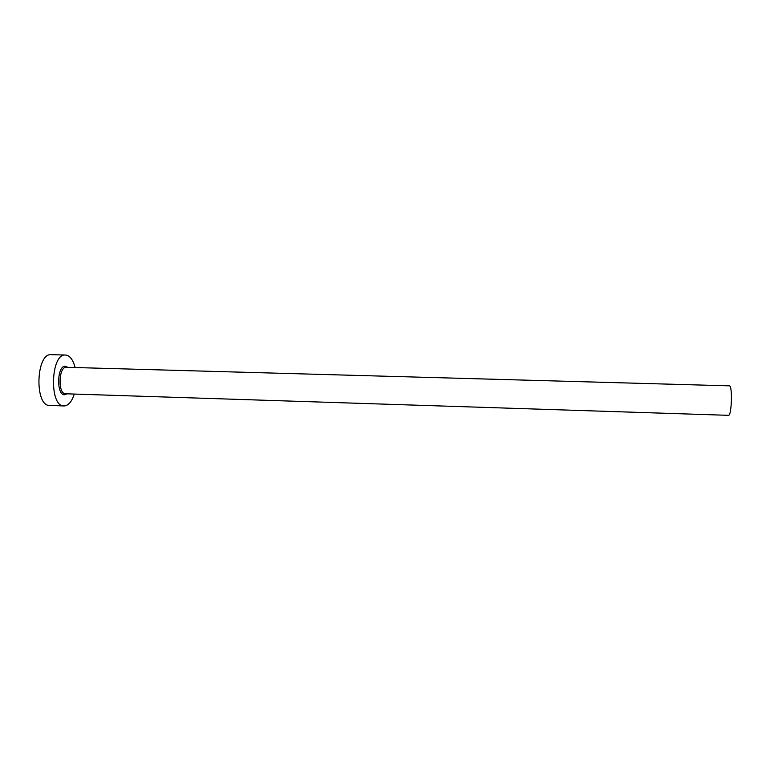 <?xml version="1.0" encoding="UTF-8"?>
<svg xmlns="http://www.w3.org/2000/svg" width="770" height="770" viewBox="0 0 770 770"><rect width="100%" height="100%" fill="white"/><g stroke="black" fill="none" stroke-linecap="round" stroke-linejoin="round"><path stroke-width="1.16" d="M66.374 367.29L729.373 385.847C732.665 385.337 731.702 416.252 728.449 415.328L728.353 415.319M75.123 367.54C73.034 359.686 69.839 355.519 65.527 355.037L65.508 355.037C50.628 353.141 49.001 406.926 63.958 405.934L64.555 405.925C68.655 405.318 71.908 401.363 74.315 394.048M65.508 355.037L51.234 354.672C35.949 352.766 34.323 406.416 49.694 405.444L63.958 405.934M66.971 393.807L64.767 394.74C56.258 395.953 56.826 365.432 65.315 366.241L67.77 367.329M67.192 367.319L66.249 367.29C58.539 366.539 57.769 394.23 65.508 393.759L66.393 393.788M728.449 415.328L65.508 393.778"/></g></svg>
